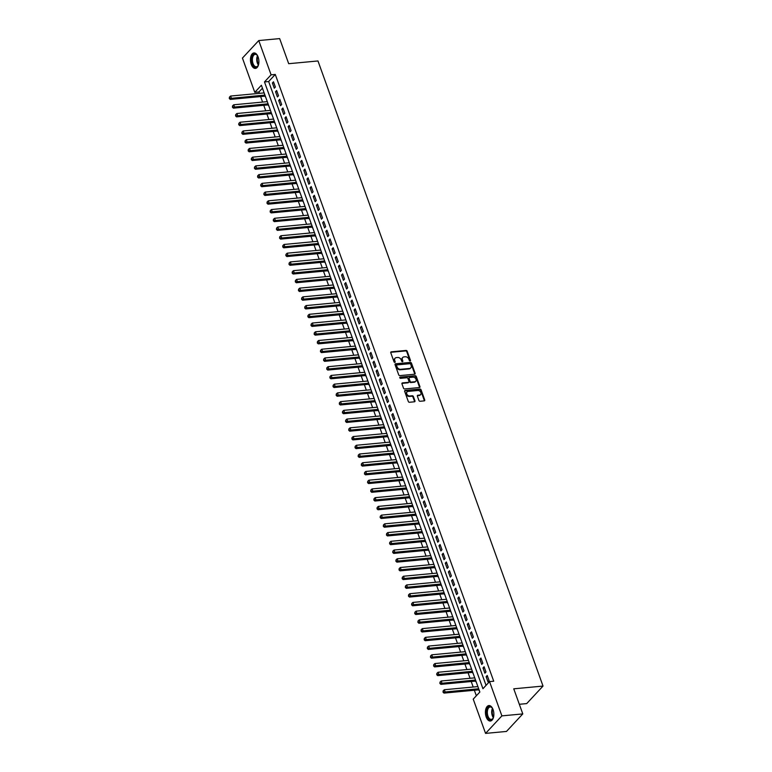 <?xml version="1.0" encoding="UTF-8"?>
<svg xmlns="http://www.w3.org/2000/svg" width="772" height="772" viewBox="0 0 772 772"><rect width="100%" height="100%" fill="white"/><g stroke="black" fill="none" stroke-linecap="round" stroke-linejoin="round"><path stroke-width="1.16" d="M410.106 360.987A0.685 0.521 43 0 0 410.463 360.331L407.182 351.231A0.975 0.743 43 0 0 406.053 350.449L391.279 351.829A0.975 0.743 43 0 0 390.767 352.765L394.048 361.875A0.685 0.521 43 0 0 395.196 361.769L394.772 360.582A3.127 2.384 43 0 1 395.11 358.208A3.127 2.384 43 0 1 396.412 357.6L397.638 357.484A3.127 2.384 43 0 1 401.257 359.974L401.681 361.151A0.685 0.521 43 0 0 402.83 361.045L402.405 359.868A3.127 2.384 43 0 1 402.743 357.494A3.127 2.384 43 0 1 404.046 356.876L405.271 356.76A3.127 2.384 43 0 1 408.89 359.26L409.314 360.437A0.685 0.521 43 0 0 410.106 360.987M410.057 360.987A0.685 0.521 43 0 0 410.019 360.804L406.748 351.704A0.975 0.743 43 0 0 405.618 350.922L390.835 352.302A0.975 0.743 43 0 0 390.719 352.322M394.791 362.415A0.685 0.521 43 0 0 394.753 362.242L394.772 360.582M402.424 361.701A0.685 0.521 43 0 0 402.386 361.518L402.405 359.868M486.196 716.985A7.768 4.178 84.6 0 1 488.917 705.55A7.768 4.178 84.6 0 1 493.076 709.593A7.768 4.178 84.6 0 1 490.365 721.029A7.768 4.178 84.6 0 1 486.196 716.985M251.247 64.365A7.768 4.178 84.6 0 1 253.959 52.93A7.768 4.178 84.6 0 1 258.118 56.974A7.768 4.178 84.6 0 1 255.407 68.409A7.768 4.178 84.6 0 1 251.247 64.365M418.935 400.485A0.975 0.743 43 0 0 420.065 401.266L424.214 400.88A0.975 0.743 43 0 0 424.725 399.944L421.087 389.831A0.975 0.743 43 0 0 419.958 389.049L405.175 390.439A0.975 0.743 43 0 0 404.663 391.375L408.311 401.488A0.975 0.743 43 0 0 409.44 402.27L414.439 401.797A0.975 0.743 43 0 0 414.96 400.861L413.396 396.538A0.975 0.743 43 0 0 412.267 395.756L409.787 395.988A2.615 1.988 43 0 1 407.105 394.56A2.615 1.988 43 0 1 407.047 391.915A2.615 1.988 43 0 1 408.137 391.404L417.864 390.487A2.615 1.988 43 0 1 420.547 391.915A2.615 1.988 43 0 1 420.605 394.569A2.615 1.988 43 0 1 419.514 395.071L417.893 395.225A0.975 0.743 43 0 0 417.382 396.161L418.935 400.485M258.755 40.559L279.657 38.6L288.699 63.7L317.967 60.959L543.025 686.067L513.756 688.817L522.789 713.917L501.887 715.876L485.569 733.4L473.226 699.133L479.846 692.03L261.39 85.248L254.779 92.35L242.437 58.083L258.755 40.559L271.088 74.826L264.478 81.928L482.934 688.711L489.544 681.608L501.887 715.876M489.544 681.608L493.723 681.222L275.276 74.44L271.088 74.826M414.612 374.227A0.975 0.743 43 0 0 415.133 373.291L411.486 363.178A0.975 0.743 43 0 0 410.357 362.406L395.582 363.786A0.975 0.743 43 0 0 395.071 364.722L398.709 374.835A0.975 0.743 43 0 0 399.838 375.617L414.612 374.227M416.282 376.504L419.929 386.618A0.975 0.743 43 0 1 419.418 387.554L404.634 388.943A0.975 0.743 43 0 1 403.505 388.162L401.951 383.829A0.975 0.743 43 0 1 402.463 382.902L408.456 382.333A0.975 0.743 43 0 0 408.967 381.397L407.934 378.531A0.975 0.743 43 0 0 406.805 377.749L400.562 378.338A0.685 0.521 43 0 1 400.137 377.132L415.153 375.723A0.975 0.743 43 0 1 416.282 376.504L415.847 376.977L419.486 387.09L419.929 386.618M477.482 686.626L477.714 686.105M478.64 689.85L479.499 691.056M474.336 677.893L474.568 677.372M475.504 681.116L476.353 682.323M471.2 669.16L471.422 668.639M472.358 672.393L473.207 673.599M468.054 660.427L468.286 659.906M469.212 663.659L470.061 664.866M464.908 651.703L465.14 651.182M466.076 654.926L466.925 656.132M461.762 642.97L461.994 642.449M462.93 646.193L463.779 647.399M458.626 634.237L458.848 633.716M459.784 637.469L460.633 638.676M455.48 625.503L455.712 624.982M456.638 628.736L457.497 629.942M452.334 616.78L452.566 616.259M453.502 620.003L454.351 621.209M449.198 608.047L449.42 607.525M450.356 611.27L451.205 612.476M446.052 599.313L446.284 598.792M447.21 602.546L448.059 603.752M442.906 590.58L443.138 590.069M444.074 593.813L444.923 595.019M439.76 581.856L439.992 581.335M440.928 585.079L441.777 586.286M436.624 573.123L436.846 572.602M437.782 576.356L438.631 577.553M433.478 564.39L433.71 563.869M434.636 567.623L435.485 568.829M430.332 555.666L430.564 555.145M431.5 558.889L432.349 560.096M427.186 546.933L427.418 546.412M428.354 550.156L429.203 551.362M424.05 538.2L424.272 537.679M425.208 541.433L426.057 542.639M420.904 529.467L421.136 528.945M422.062 532.699L422.921 533.906M417.758 520.743L417.99 520.222M418.926 523.966L419.775 525.172M414.622 512.01L414.844 511.489M415.78 515.233L416.629 516.439M411.476 503.276L411.708 502.755M412.634 506.509L413.483 507.715M408.33 494.543L408.562 494.022M409.498 497.776L410.347 498.982M405.184 485.82L405.416 485.298M406.352 489.043L407.201 490.249M402.048 477.086L402.27 476.565M403.206 480.309L404.055 481.516M398.902 468.353L399.134 467.832M400.06 471.586L400.909 472.792M395.756 459.63L395.988 459.108M396.924 462.853L397.773 464.059M392.62 450.896L392.842 450.375M393.778 454.119L394.627 455.326M389.474 442.163L389.696 441.642M390.632 445.396L391.481 446.592M386.328 433.43L386.56 432.909M387.496 436.662L388.345 437.869M383.182 424.706L383.414 424.185M384.35 427.929L385.199 429.135M380.046 415.973L380.268 415.452M381.204 419.196L382.053 420.402M376.9 407.24L377.132 406.719M378.058 410.472L378.907 411.679M373.754 398.506L373.986 397.985M374.922 401.739L375.771 402.945M370.608 389.783L370.84 389.262M371.776 393.006L372.625 394.212M367.472 381.05L367.694 380.528M368.63 384.273L369.479 385.479M364.326 372.316L364.558 371.795M365.484 375.549L366.343 376.755M361.18 363.583L361.412 363.072M362.348 366.816L363.197 368.022M358.044 354.859L358.266 354.338M359.202 358.083L360.051 359.289M354.898 346.126L355.13 345.605M356.056 349.349L356.905 350.556M351.752 337.393L351.984 336.872M352.92 340.626L353.769 341.832M348.606 328.669L348.838 328.148M349.774 331.892L350.623 333.099M345.47 319.936L345.692 319.415M346.628 323.159L347.477 324.365M342.324 311.203L342.556 310.682M343.482 314.436L344.331 315.632M339.178 302.47L339.41 301.948M340.346 305.702L341.195 306.909M336.032 293.746L336.264 293.225M337.2 296.969L338.049 298.175M332.896 285.013L333.118 284.492M334.054 288.236L334.903 289.442M329.75 276.279L329.982 275.758M330.908 279.512L331.767 280.718M326.604 267.546L326.836 267.025M327.772 270.779L328.621 271.985M323.468 258.823L323.69 258.302M324.626 262.046L325.475 263.252M320.322 250.089L320.554 249.568M321.48 253.312L322.329 254.519M317.176 241.356L317.408 240.835M318.344 244.589L319.193 245.795M314.03 232.623L314.262 232.111M315.198 235.856L316.047 237.062M310.894 223.899L311.116 223.378M312.052 227.122L312.901 228.329M307.748 215.166L307.98 214.645M308.906 218.389L309.755 219.595M304.602 206.433L304.834 205.912M305.77 209.666L306.619 210.872M301.466 197.709L301.688 197.188M302.624 200.932L303.473 202.139M298.32 188.976L298.542 188.455M299.478 192.199L300.327 193.405M295.174 180.243L295.406 179.722M296.342 183.475L297.191 184.672M292.028 171.509L292.26 170.988M293.196 174.742L294.045 175.948M288.892 162.786L289.114 162.265M290.05 166.009L290.899 167.215M285.746 154.053L285.978 153.531M286.904 157.276L287.753 158.482M282.6 145.319L282.832 144.798M283.768 148.552L284.617 149.758M279.454 136.586L279.686 136.065M280.622 139.819L281.471 141.025M276.318 127.862L276.54 127.341M277.476 131.086L278.325 132.292M273.172 119.129L273.404 118.608M274.33 122.352L275.189 123.559M270.026 110.396L270.258 109.875M271.194 113.629L272.043 114.835M266.89 101.663L267.112 101.151M268.048 104.895L268.897 106.102M275.372 87.033L273.491 81.803L272.391 82.98L274.272 88.22L275.372 87.033M278.518 95.767L276.637 90.527L275.527 91.714L277.418 96.954L278.518 95.767M281.664 104.5L279.773 99.26L278.673 100.447L280.564 105.687L281.664 104.5M284.81 113.233L282.919 107.993L281.819 109.17L283.7 114.41L284.81 113.233M287.946 121.957L286.065 116.726L284.964 117.904L286.846 123.144L287.946 121.957M291.092 130.69L289.21 125.45L288.101 126.637L289.992 131.877L291.092 130.69M294.238 139.423L292.347 134.183L291.247 135.37L293.138 140.61L294.238 139.423M297.374 148.156L295.493 142.916L294.393 144.094L296.274 149.334L297.374 148.156M300.52 156.88L298.639 151.64L297.538 152.827L299.42 158.067L300.52 156.88M303.666 165.613L301.775 160.373L300.675 161.56L302.566 166.8L303.666 165.613M306.812 174.347L304.921 169.107L303.821 170.294L305.702 175.524L306.812 174.347M309.948 183.07L308.067 177.84L306.966 179.017L308.848 184.257L309.948 183.07M313.094 191.803L311.212 186.563L310.103 187.75L311.994 192.99L313.094 191.803M316.24 200.537L314.349 195.297L313.249 196.484L315.14 201.724L316.24 200.537M319.386 209.27L317.495 204.03L316.395 205.217L318.276 210.447L319.386 209.27M322.522 217.994L320.641 212.763L319.54 213.94L321.422 219.18L322.522 217.994M325.668 226.727L323.786 221.487L322.677 222.674L324.568 227.914L325.668 226.727M328.814 235.46L326.923 230.22L325.823 231.407L327.704 236.647L328.814 235.46M331.95 244.193L330.069 238.953L328.968 240.131L330.85 245.371L331.95 244.193M335.096 252.917L333.214 247.687L332.105 248.864L333.996 254.104L335.096 252.917M338.242 261.65L336.351 256.41L335.251 257.597L337.142 262.837L338.242 261.65M341.388 270.383L339.497 265.143L338.397 266.33L340.278 271.561L341.388 270.383M344.524 279.117L342.643 273.877L341.542 275.054L343.424 280.294L344.524 279.117M347.67 287.84L345.788 282.6L344.679 283.787L346.57 289.027L347.67 287.84M350.816 296.573L348.925 291.333L347.825 292.52L349.716 297.76L350.816 296.573M353.952 305.307L352.071 300.067L350.97 301.254L352.852 306.484L353.952 305.307M357.098 314.03L355.216 308.8L354.116 309.977L355.998 315.217L357.098 314.03M360.244 322.764L358.362 317.524L357.253 318.711L359.144 323.95L360.244 322.764M363.39 331.497L361.499 326.257L360.399 327.444L362.28 332.684L363.39 331.497M366.526 340.23L364.645 334.99L363.544 336.177L365.426 341.407L366.526 340.23M369.672 348.954L367.79 343.723L366.681 344.901L368.572 350.141L369.672 348.954M372.818 357.687L370.927 352.447L369.827 353.634L371.718 358.874L372.818 357.687M375.964 366.42L374.073 361.18L372.972 362.367L374.854 367.607L375.964 366.42M379.1 375.153L377.218 369.913L376.118 371.091L378 376.331L379.1 375.153M382.246 383.877L380.364 378.647L379.255 379.824L381.146 385.064L382.246 383.877M385.392 392.61L383.501 387.37L382.401 388.557L384.282 393.797L385.392 392.61M388.528 401.343L386.647 396.104L385.546 397.29L387.428 402.521L388.528 401.343M391.674 410.077L389.792 404.837L388.692 406.014L390.574 411.254L391.674 410.077M394.82 418.8L392.929 413.56L391.829 414.747L393.72 419.987L394.82 418.8M397.966 427.534L396.075 422.294L394.974 423.481L396.856 428.721L397.966 427.534M401.102 436.267L399.22 431.027L398.12 432.214L400.002 437.444L401.102 436.267M404.248 444.99L402.366 439.76L401.257 440.937L403.148 446.177L404.248 444.99M407.394 453.724L405.503 448.484L404.403 449.671L406.294 454.911L407.394 453.724M410.54 462.457L408.649 457.217L407.548 458.404L409.43 463.644L410.54 462.457M413.676 471.19L411.794 465.95L410.694 467.137L412.576 472.368L413.676 471.19M416.822 479.914L414.94 474.683L413.831 475.861L415.722 481.101L416.822 479.914M419.968 488.647L418.077 483.407L416.976 484.594L418.858 489.834L419.968 488.647M423.104 497.38L421.222 492.14L420.122 493.327L422.004 498.567L423.104 497.38M426.25 506.114L424.368 500.874L423.259 502.051L425.15 507.291L426.25 506.114M429.396 514.837L427.505 509.597L426.405 510.784L428.296 516.024L429.396 514.837M432.542 523.57L430.651 518.33L429.55 519.517L431.432 524.757L432.542 523.57M435.678 532.304L433.796 527.064L432.696 528.251L434.578 533.481L435.678 532.304M438.824 541.037L436.942 535.797L435.833 536.974L437.724 542.214L438.824 541.037M441.97 549.76L440.079 544.521L438.978 545.707L440.87 550.947L441.97 549.76M445.106 558.494L443.224 553.254L442.124 554.441L444.006 559.681L445.106 558.494M448.252 567.227L446.37 561.987L445.27 563.174L447.152 568.404L448.252 567.227M451.398 575.951L449.516 570.72L448.407 571.898L450.298 577.138L451.398 575.951M454.544 584.684L452.653 579.444L451.552 580.631L453.434 585.871L454.544 584.684M457.68 593.417L455.798 588.177L454.698 589.364L456.58 594.604L457.68 593.417M460.826 602.15L458.944 596.91L457.835 598.097L459.726 603.328L460.826 602.15M463.972 610.874L462.081 605.644L460.98 606.821L462.872 612.061L463.972 610.874M467.118 619.607L465.226 614.367L464.126 615.554L466.008 620.794L467.118 619.607M470.254 628.34L468.372 623.101L467.272 624.287L469.154 629.527L470.254 628.34M473.4 637.074L471.518 631.834L470.409 633.011L472.3 638.251L473.4 637.074M476.546 645.797L474.655 640.557L473.554 641.744L475.436 646.984L476.546 645.797M479.682 654.531L477.8 649.291L476.7 650.478L478.582 655.717L479.682 654.531M482.828 663.264L480.946 658.024L479.846 659.211L481.728 664.441L482.828 663.264M485.974 671.997L484.083 666.757L482.982 667.934L484.874 673.174L485.974 671.997M275.276 74.44L268.656 81.543L486.051 685.362M486.128 676.668L488.01 681.908L489.12 680.721L487.228 675.481L486.128 676.668L487.605 676.533M262.451 88.201L258.958 91.955L259.45 93.335M260.618 96.568L262.596 102.068M263.763 105.301L265.742 110.801M266.9 114.024L268.888 119.535M270.046 122.758L272.024 128.258M273.192 131.491L275.17 136.991M276.337 140.224L278.316 145.725M279.474 148.948L281.462 154.458M282.62 157.681L284.598 163.181M285.765 166.414L287.744 171.915M288.902 175.138L290.89 180.648M292.048 183.871L294.026 189.372M295.193 192.604L297.172 198.105M298.339 201.338L300.318 206.838M301.476 210.061L303.464 215.571M304.622 218.794L306.6 224.295M307.767 227.528L309.746 233.028M310.904 236.261L312.892 241.761M314.05 244.985L316.037 250.495M317.195 253.718L319.174 259.218M320.341 262.451L322.32 267.952M323.478 271.184L325.466 276.685M326.624 279.908L328.602 285.418M329.769 288.641L331.748 294.142M332.915 297.374L334.894 302.875M336.052 306.098L338.039 311.608M339.197 314.831L341.176 320.332M342.343 323.565L344.322 329.065M345.48 332.298L347.468 337.798M348.626 341.021L350.604 346.531M351.771 349.755L353.75 355.255M354.917 358.488L356.896 363.988M358.054 367.221L360.041 372.722M361.2 375.945L363.178 381.455M364.345 384.678L366.324 390.178M367.491 393.411L369.47 398.912M370.628 402.144L372.615 407.645M373.773 410.868L375.752 416.378M376.919 419.601L378.898 425.102M380.056 428.335L382.043 433.835M383.202 437.058L385.18 442.568M386.347 445.791L388.326 451.292M389.493 454.525L391.472 460.025M392.63 463.258L394.617 468.758M395.775 471.981L397.754 477.492M398.921 480.715L400.9 486.215M402.058 489.448L404.046 494.948M405.203 498.181L407.191 503.682M408.349 506.905L410.328 512.415M411.495 515.638L413.474 521.139M414.632 524.371L416.619 529.872M417.777 533.105L419.756 538.605M420.923 541.828L422.902 547.338M424.069 550.561L426.048 556.062M427.205 559.295L429.193 564.795M430.351 568.018L432.33 573.528M433.497 576.752L435.476 582.252M436.634 585.485L438.621 590.985M439.779 594.218L441.758 599.719M442.925 602.942L444.904 608.452M446.071 611.675L448.05 617.175M449.207 620.408L451.195 625.909M452.353 629.141L454.332 634.642M455.499 637.865L457.478 643.375M458.645 646.598L460.623 652.099M461.781 655.332L463.769 660.832M464.927 664.065L466.906 669.565M468.073 672.788L470.052 678.298M471.209 681.522L473.197 687.022M474.355 690.255L476.353 695.784M263.87 92.129L263.744 92.939M264.902 96.162L265.751 97.368M519.324 704.286L526.707 703.591L543.025 686.067M522.789 713.917L506.48 731.441L485.569 733.4M258.958 91.955L254.779 92.35M268.656 81.543L264.478 81.928M272.391 82.98L273.867 82.845M275.527 91.714L277.013 91.579M278.673 100.447L280.149 100.302M281.819 109.17L283.295 109.035M284.964 117.904L286.441 117.769M288.101 126.637L289.587 126.502M291.247 135.37L292.723 135.225M294.393 144.094L295.869 143.959M297.538 152.827L299.015 152.692M300.675 161.56L302.151 161.416M303.821 170.294L305.297 170.149M306.966 179.017L308.443 178.882M310.103 187.75L311.589 187.615M313.249 196.484L314.725 196.339M316.395 205.217L317.871 205.072M319.54 213.94L321.017 213.805M322.677 222.674L324.163 222.539M325.823 231.407L327.299 231.262M328.968 240.131L330.445 239.995M332.105 248.864L333.591 248.729M335.251 257.597L336.727 257.462M338.397 266.33L339.873 266.186M341.542 275.054L343.019 274.919M344.679 283.787L346.165 283.652M347.825 292.52L349.301 292.376M350.97 301.254L352.447 301.109M354.116 309.977L355.593 309.842M357.253 318.711L358.739 318.575M360.399 327.444L361.875 327.299M363.544 336.177L365.021 336.032M366.681 344.901L368.167 344.766M369.827 353.634L371.303 353.499M372.972 362.367L374.449 362.222M376.118 371.091L377.595 370.956M379.255 379.824L380.741 379.689M382.401 388.557L383.877 388.422M385.546 397.29L387.023 397.146M388.692 406.014L390.169 405.879M391.829 414.747L393.305 414.612M394.974 423.481L396.451 423.336M398.12 432.214L399.597 432.069M401.257 440.937L402.743 440.802M404.403 449.671L405.879 449.536M407.548 458.404L409.025 458.259M410.694 467.137L412.171 466.992M413.831 475.861L415.317 475.726M416.976 484.594L418.453 484.459M420.122 493.327L421.599 493.183M423.259 502.051L424.745 501.916M426.405 510.784L427.881 510.649M429.55 519.517L431.027 519.382M432.696 528.251L434.173 528.106M435.833 536.974L437.319 536.839M438.978 545.707L440.455 545.572M442.124 554.441L443.601 554.296M445.27 563.174L446.747 563.029M448.407 571.898L449.883 571.762M451.552 580.631L453.029 580.496M454.698 589.364L456.175 589.219M457.835 598.097L459.321 597.953M460.98 606.821L462.457 606.686M464.126 615.554L465.603 615.419M467.272 624.287L468.749 624.143M470.409 633.011L471.895 632.876M473.554 641.744L475.031 641.609M476.7 650.478L478.177 650.342M479.846 659.211L481.323 659.066M482.982 667.934L484.459 667.799M402.54 357.745A3.127 2.384 43 0 0 402.299 357.967A3.127 2.384 43 0 0 401.961 360.341M394.907 358.459A3.127 2.384 43 0 0 394.666 358.681A3.127 2.384 43 0 0 394.328 361.055M414.728 374.208A0.975 0.743 43 0 0 414.689 373.764L411.051 363.651A0.975 0.743 43 0 0 409.922 362.879L395.139 364.259A0.975 0.743 43 0 0 395.023 364.278M410.675 364.23A0.685 0.521 43 0 0 409.884 363.689L396.914 364.905A0.685 0.521 43 0 0 396.557 365.552L397.011 366.797A3.127 2.384 43 0 0 400.62 369.296L409.488 368.466A3.127 2.384 43 0 0 410.791 367.858A3.127 2.384 43 0 0 411.129 365.474L410.675 364.23M396.48 365.378A0.685 0.521 43 0 0 396.123 366.034L396.557 365.552M410.55 368.07A3.127 2.384 43 0 1 410.347 368.331A3.127 2.384 43 0 1 409.044 368.939L400.176 369.769A3.127 2.384 43 0 1 396.567 367.269L396.123 366.034M408.571 382.314A0.975 0.743 43 0 1 408.012 382.806L402.019 383.375A0.975 0.743 43 0 0 401.903 383.394M399.742 377.604L415.153 375.723M414.67 381.754A2.615 1.988 43 0 0 415.761 381.243A2.615 1.988 43 0 0 415.703 378.589A2.615 1.988 43 0 0 413.02 377.17L409.594 377.489A0.975 0.743 43 0 0 409.083 378.425L410.115 381.291A0.975 0.743 43 0 0 411.244 382.072L414.67 381.754L414.236 382.227A2.615 1.988 43 0 0 415.326 381.715A2.615 1.988 43 0 0 415.519 381.455M409.044 377.981A0.975 0.743 43 0 0 408.639 378.898L409.083 378.425M414.236 382.227L410.81 382.545A0.975 0.743 43 0 1 409.671 381.764L408.639 378.898M415.847 376.977A0.975 0.743 43 0 0 414.718 376.205M420.354 394.781A2.615 1.988 43 0 1 420.161 395.042A2.615 1.988 43 0 1 419.071 395.544L417.449 395.698A0.975 0.743 43 0 0 417.334 395.718M406.854 392.176A2.615 1.988 43 0 0 406.603 392.388A2.615 1.988 43 0 0 406.661 395.032A2.615 1.988 43 0 0 409.343 396.461L409.787 395.988M414.554 401.778A0.975 0.743 43 0 0 414.516 401.334L412.952 397.011A0.975 0.743 43 0 0 411.823 396.229L409.343 396.461M424.33 400.861A0.975 0.743 43 0 0 424.282 400.417L420.643 390.304A0.975 0.743 43 0 0 419.514 389.522L404.74 390.912A0.975 0.743 43 0 0 404.625 390.931M264.149 92.901L230.596 96.046L231.388 98.227L230.278 99.414L265.307 96.124M229.728 98.034L229.419 97.156L229.294 98.507L264.931 95.081M229.419 97.156L230.596 96.046M230.278 99.414L229.294 98.507M258.639 64.269A6.726 3.619 84.6 0 1 258.128 65.552A6.726 3.619 84.6 0 1 252.376 63.806A6.726 3.619 84.6 0 1 252.637 55.536A6.726 3.619 84.6 0 1 257.163 55.237A6.726 3.619 84.6 0 1 257.896 56.404M257.308 55.43A6.224 3.349 -95.4 0 0 255.185 54.368A6.224 3.349 -95.4 0 0 253.013 63.526A6.224 3.349 -95.4 0 0 256.352 66.768A6.224 3.349 -95.4 0 0 258.234 65.34M254.461 52.94A7.72 4.149 -95.4 0 0 251.933 64.279A7.72 4.149 -95.4 0 0 255.899 68.303M493.588 716.889A6.726 3.619 84.6 0 1 493.086 718.172A6.726 3.619 84.6 0 1 488.348 718.404A6.726 3.619 84.6 0 1 486.987 709.719A6.726 3.619 84.6 0 1 492.121 707.856A6.726 3.619 84.6 0 1 492.854 709.024M492.266 708.04A6.224 3.349 -95.4 0 0 490.143 706.988A6.224 3.349 -95.4 0 0 487.643 709.941A6.224 3.349 -95.4 0 0 488.049 716.358A6.224 3.349 -95.4 0 0 491.31 719.388A6.224 3.349 -95.4 0 0 493.192 717.96M489.419 705.56A7.72 4.149 -95.4 0 0 486.485 709.198A7.72 4.149 -95.4 0 0 486.939 717.014A7.72 4.149 -95.4 0 0 490.857 720.923M267.286 101.634L233.742 104.78L234.524 106.961L233.424 108.148L268.453 104.857M232.874 106.758L232.555 105.889L232.43 107.231L268.077 103.815M232.555 105.889L233.742 104.78M233.424 108.148L232.43 107.231M270.432 110.357L236.888 113.503L237.67 115.694L236.57 116.871L271.59 113.59M236.02 115.491L235.701 114.623L235.576 115.964L271.213 112.538M235.701 114.623L236.888 113.503M236.57 116.871L235.576 115.964M273.577 119.091L240.024 122.237L240.816 124.417L239.716 125.604L274.736 122.314M239.156 124.224L238.847 123.346L238.722 124.697L274.359 121.272M238.847 123.346L240.024 122.237M239.716 125.604L238.722 124.697M276.714 127.824L243.17 130.97L243.962 133.151L242.852 134.338L277.881 131.047M242.302 132.958L241.993 132.08L241.858 133.431L277.505 130.005M241.993 132.08L243.17 130.97M242.852 134.338L241.858 133.431M279.86 136.547L246.316 139.703L247.098 141.884L245.998 143.061L281.027 139.78M245.448 141.681L245.129 140.813L245.004 142.154L280.651 138.738M245.129 140.813L246.316 139.703M245.998 143.061L245.004 142.154M283.006 145.281L249.462 148.427L250.244 150.617L249.144 151.794L284.164 148.513M248.594 150.415L248.275 149.546L248.15 150.887L283.787 147.462M248.275 149.546L249.462 148.427M249.144 151.794L248.15 150.887M286.151 154.014L252.598 157.16L253.39 159.341L252.28 160.528L287.309 157.237M251.73 159.148L251.421 158.27L251.296 159.621L286.933 156.195M251.421 158.27L252.598 157.16M252.28 160.528L251.296 159.621M289.288 162.747L255.744 165.893L256.526 168.074L255.426 169.261L290.455 165.97M254.876 167.881L254.557 167.003L254.432 168.354L290.079 164.928M254.557 167.003L255.744 165.893M255.426 169.261L254.432 168.354M292.434 171.471L258.89 174.626L259.672 176.807L258.572 177.985L293.592 174.704M258.022 176.605L257.703 175.736L257.578 177.077L293.215 173.661M257.703 175.736L258.89 174.626M258.572 177.985L257.578 177.077M295.579 180.204L262.026 183.35L262.818 185.531L261.718 186.718L296.738 183.437M261.168 185.338L260.849 184.469L260.724 185.811L296.361 182.385M260.849 184.469L262.026 183.35M261.718 186.718L260.724 185.811M298.725 188.937L265.172 192.083L265.964 194.264L264.854 195.451L299.883 192.16M264.304 194.071L263.995 193.193L263.87 194.544L299.507 191.118M263.995 193.193L265.172 192.083M264.854 195.451L263.87 194.544M301.862 197.671L268.318 200.816L269.1 202.997L268 204.184L303.029 200.894M267.45 202.795L267.131 201.926L267.006 203.277L302.653 199.851M267.131 201.926L268.318 200.816M268 204.184L267.006 203.277M305.008 206.394L271.464 209.54L272.246 211.731L271.146 212.908L306.166 209.627M270.596 211.528L270.277 210.66L270.152 212.001L305.789 208.585M270.277 210.66L271.464 209.54M271.146 212.908L270.152 212.001M308.153 215.127L274.6 218.273L275.392 220.454L274.292 221.641L309.311 218.36M273.732 220.261L273.423 219.383L273.298 220.734L308.935 217.308M273.423 219.383L274.6 218.273M274.292 221.641L273.298 220.734M311.29 223.861L277.746 227.007L278.528 229.188L277.428 230.374L312.457 227.084M276.878 228.995L276.569 228.116L276.434 229.467L312.081 226.042M276.569 228.116L277.746 227.007M277.428 230.374L276.434 229.467M314.436 232.594L280.892 235.74L281.674 237.921L280.574 239.108L315.603 235.817M280.024 237.718L279.705 236.85L279.58 238.191L315.227 234.775M279.705 236.85L280.892 235.74M280.574 239.108L279.58 238.191M317.582 241.318L284.038 244.463L284.82 246.654L283.72 247.831L318.74 244.55M283.17 246.451L282.851 245.583L282.726 246.924L318.363 243.498M282.851 245.583L284.038 244.463M283.72 247.831L282.726 246.924M320.727 250.051L287.174 253.197L287.966 255.378L286.856 256.565L321.885 253.274M286.306 255.185L285.997 254.306L285.872 255.657L321.509 252.232M285.997 254.306L287.174 253.197M286.856 256.565L285.872 255.657M323.864 258.784L290.32 261.93L291.102 264.111L290.002 265.298L325.031 262.007M289.452 263.918L289.133 263.04L289.008 264.391L324.655 260.965M289.133 263.04L290.32 261.93M290.002 265.298L289.008 264.391M327.01 267.508L293.466 270.663L294.248 272.844L293.148 274.021L328.168 270.74M292.598 272.641L292.279 271.773L292.154 273.114L327.791 269.698M292.279 271.773L293.466 270.663M293.148 274.021L292.154 273.114M330.155 276.241L296.602 279.387L297.394 281.577L296.294 282.755L331.313 279.474M295.734 281.375L295.425 280.506L295.3 281.848L330.937 278.422M295.425 280.506L296.602 279.387M296.294 282.755L295.3 281.848M333.292 284.974L299.748 288.12L300.54 290.301L299.43 291.488L334.459 288.197M298.88 290.108L298.571 289.23L298.436 290.581L334.083 287.155M298.571 289.23L299.748 288.12M299.43 291.488L298.436 290.581M336.438 293.707L302.894 296.853L303.676 299.034L302.576 300.221L337.605 296.93M302.026 298.841L301.707 297.963L301.582 299.314L337.229 295.888M301.707 297.963L302.894 296.853M302.576 300.221L301.582 299.314M339.583 302.431L306.04 305.587L306.822 307.767L305.722 308.945L340.742 305.664M305.172 307.565L304.853 306.696L304.728 308.038L340.365 304.622M304.853 306.696L306.04 305.587M305.722 308.945L304.728 308.038M342.729 311.164L309.176 314.31L309.968 316.491L308.858 317.678L343.887 314.397M308.308 316.298L307.999 315.43L307.874 316.771L343.511 313.345M307.999 315.43L309.176 314.31M308.858 317.678L307.874 316.771M345.866 319.897L312.322 323.043L313.104 325.224L312.004 326.411L347.033 323.121M311.454 325.031L311.145 324.153L311.01 325.504L346.657 322.078M311.145 324.153L312.322 323.043M312.004 326.411L311.01 325.504M349.012 328.631L315.468 331.777L316.25 333.958L315.15 335.144L350.179 331.854M314.6 333.755L314.281 332.886L314.156 334.237L349.803 330.812M314.281 332.886L315.468 331.777M315.15 335.144L314.156 334.237M352.157 337.354L318.604 340.5L319.396 342.691L318.296 343.868L353.315 340.587M317.746 342.488L317.427 341.62L317.302 342.961L352.939 339.545M317.427 341.62L318.604 340.5M318.296 343.868L317.302 342.961M355.303 346.088L321.75 349.233L322.542 351.414L321.432 352.601L356.461 349.32M320.882 351.221L320.573 350.343L320.448 351.694L356.085 348.268M320.573 350.343L321.75 349.233M321.432 352.601L320.448 351.694M358.44 354.821L324.896 357.967L325.678 360.148L324.578 361.335L359.607 358.044M324.028 359.955L323.709 359.077L323.584 360.428L359.231 357.002M323.709 359.077L324.896 357.967M324.578 361.335L323.584 360.428M361.585 363.554L328.042 366.7L328.824 368.881L327.724 370.068L362.743 366.777M327.174 368.678L326.855 367.81L326.73 369.151L362.367 365.735M326.855 367.81L328.042 366.7M327.724 370.068L326.73 369.151M364.731 372.278L331.178 375.424L331.97 377.614L330.87 378.791L365.889 375.51M330.31 377.411L330.001 376.543L329.876 377.884L365.513 374.459M330.001 376.543L331.178 375.424M330.87 378.791L329.876 377.884M367.868 381.011L334.324 384.157L335.116 386.338L334.006 387.525L369.035 384.234M333.456 386.145L333.147 385.267L333.012 386.618L368.659 383.192M333.147 385.267L334.324 384.157M334.006 387.525L333.012 386.618M371.014 389.744L337.47 392.89L338.252 395.071L337.152 396.258L372.181 392.967M336.602 394.878L336.283 394L336.158 395.351L371.805 391.925M336.283 394L337.47 392.89M337.152 396.258L336.158 395.351M374.159 398.468L340.616 401.623L341.398 403.804L340.298 404.982L375.317 401.701M339.748 403.602L339.429 402.733L339.304 404.074L374.941 400.658M339.429 402.733L340.616 401.623M340.298 404.982L339.304 404.074M377.305 407.201L343.752 410.347L344.544 412.537L343.434 413.715L378.463 410.434M342.884 412.335L342.575 411.466L342.45 412.808L378.087 409.382M342.575 411.466L343.752 410.347M343.434 413.715L342.45 412.808M380.442 415.934L346.898 419.08L347.68 421.261L346.58 422.448L381.609 419.157M346.03 421.068L345.711 420.19L345.586 421.541L381.233 418.115M345.711 420.19L346.898 419.08M346.58 422.448L345.586 421.541M383.587 424.668L350.044 427.813L350.826 429.994L349.726 431.181L384.745 427.891M349.176 429.801L348.857 428.923L348.732 430.274L384.369 426.848M348.857 428.923L350.044 427.813M349.726 431.181L348.732 430.274M386.733 433.391L353.18 436.547L353.972 438.728L352.872 439.905L387.891 436.624M352.312 438.525L352.003 437.656L351.878 438.998L387.515 435.582M352.003 437.656L353.18 436.547M352.872 439.905L351.878 438.998M389.87 442.124L356.326 445.27L357.118 447.451L356.008 448.638L391.037 445.357M355.458 447.258L355.149 446.38L355.023 447.731L390.661 444.305M355.149 446.38L356.326 445.27M356.008 448.638L355.023 447.731M393.016 450.858L359.472 454.004L360.254 456.184L359.154 457.371L394.183 454.081M358.604 455.991L358.285 455.113L358.16 456.464L393.807 453.039M358.285 455.113L359.472 454.004M359.154 457.371L358.16 456.464M396.161 459.591L362.618 462.737L363.4 464.918L362.3 466.105L397.319 462.814M361.75 464.715L361.431 463.847L361.306 465.198L396.943 461.772M361.431 463.847L362.618 462.737M362.3 466.105L361.306 465.198M399.307 468.315L365.754 471.46L366.546 473.651L365.445 474.828L400.465 471.547M364.886 473.448L364.577 472.58L364.452 473.921L400.089 470.505M364.577 472.58L365.754 471.46M365.445 474.828L364.452 473.921M402.444 477.048L368.9 480.194L369.682 482.375L368.582 483.562L403.611 480.28M368.032 482.182L367.723 481.303L367.588 482.654L403.235 479.229M367.723 481.303L368.9 480.194M368.582 483.562L367.588 482.654M405.589 485.781L372.046 488.927L372.828 491.108L371.728 492.295L406.757 489.004M371.178 490.915L370.859 490.037L370.734 491.388L406.381 487.962M370.859 490.037L372.046 488.927M371.728 492.295L370.734 491.388M408.735 494.514L375.182 497.66L375.974 499.841L374.874 501.028L409.893 497.737M374.323 499.638L374.005 498.77L373.88 500.111L409.517 496.695M374.005 498.77L375.182 497.66M374.874 501.028L373.88 500.111M411.881 503.238L378.328 506.384L379.12 508.574L378.01 509.752L413.039 506.471M377.46 508.372L377.151 507.503L377.025 508.844L412.663 505.419M377.151 507.503L378.328 506.384M378.01 509.752L377.025 508.844M415.018 511.971L381.474 515.117L382.256 517.298L381.156 518.485L416.185 515.194M380.606 517.105L380.287 516.227L380.162 517.578L415.809 514.152M380.287 516.227L381.474 515.117M381.156 518.485L380.162 517.578M418.163 520.704L384.62 523.85L385.402 526.031L384.302 527.218L419.321 523.927M383.752 525.838L383.433 524.96L383.308 526.311L418.945 522.885M383.433 524.96L384.62 523.85M384.302 527.218L383.308 526.311M421.309 529.428L387.756 532.583L388.548 534.764L387.447 535.942L422.467 532.661M386.888 534.562L386.579 533.693L386.454 535.035L422.091 531.618M386.579 533.693L387.756 532.583M387.447 535.942L386.454 535.035M424.446 538.161L390.902 541.307L391.693 543.498L390.584 544.675L425.613 541.394M390.034 543.295L389.725 542.427L389.59 543.768L425.237 540.342M389.725 542.427L390.902 541.307M390.584 544.675L389.59 543.768M427.591 546.894L394.048 550.04L394.83 552.221L393.73 553.408L428.759 550.118M393.18 552.028L392.861 551.15L392.736 552.501L428.383 549.075M392.861 551.15L394.048 550.04M393.73 553.408L392.736 552.501M430.737 555.628L397.194 558.774L397.976 560.954L396.876 562.141L431.895 558.851M396.325 560.752L396.007 559.883L395.882 561.234L431.519 557.809M396.007 559.883L397.194 558.774M396.876 562.141L395.882 561.234M433.883 564.351L400.33 567.507L401.122 569.688L400.012 570.865L435.041 567.584M399.462 569.485L399.153 568.617L399.027 569.958L434.665 566.542M399.153 568.617L400.33 567.507M400.012 570.865L399.027 569.958M437.02 573.085L403.476 576.23L404.258 578.411L403.158 579.598L438.187 576.317M402.608 578.218L402.299 577.34L402.164 578.691L437.811 575.265M402.299 577.34L403.476 576.23M403.158 579.598L402.164 578.691M440.165 581.818L406.622 584.964L407.404 587.145L406.304 588.332L441.323 585.041M405.754 586.952L405.435 586.073L405.31 587.424L440.957 583.999M405.435 586.073L406.622 584.964M406.304 588.332L405.31 587.424M443.311 590.551L409.758 593.697L410.55 595.878L409.45 597.065L444.469 593.774M408.899 595.675L408.581 594.807L408.456 596.148L444.093 592.732M408.581 594.807L409.758 593.697M409.45 597.065L408.456 596.148M446.457 599.275L412.904 602.421L413.695 604.611L412.586 605.788L447.615 602.507M412.036 604.408L411.727 603.54L411.601 604.881L447.239 601.465M411.727 603.54L412.904 602.421M412.586 605.788L411.601 604.881M449.593 608.008L416.05 611.154L416.832 613.335L415.732 614.522L450.761 611.241M415.182 613.142L414.863 612.264L414.738 613.615L450.385 610.189M414.863 612.264L416.05 611.154M415.732 614.522L414.738 613.615M452.739 616.741L419.196 619.887L419.978 622.068L418.878 623.255L453.897 619.964M418.327 621.875L418.009 620.997L417.884 622.348L453.521 618.922M418.009 620.997L419.196 619.887M418.878 623.255L417.884 622.348M455.885 625.474L422.332 628.62L423.124 630.801L422.023 631.988L457.043 628.697M421.464 630.599L421.155 629.73L421.029 631.071L456.667 627.655M421.155 629.73L422.332 628.62M422.023 631.988L421.029 631.071M459.022 634.198L425.478 637.344L426.269 639.534L425.16 640.712L460.189 637.431M424.61 639.332L424.301 638.463L424.166 639.805L459.813 636.379M424.301 638.463L425.478 637.344M425.16 640.712L424.166 639.805M462.167 642.931L428.624 646.077L429.406 648.258L428.306 649.445L463.335 646.154M427.756 648.065L427.437 647.187L427.312 648.538L462.959 645.112M427.437 647.187L428.624 646.077M428.306 649.445L427.312 648.538M465.313 651.664L431.77 654.81L432.552 656.991L431.452 658.178L466.471 654.888M430.901 656.798L430.583 655.92L430.458 657.271L466.095 653.845M430.583 655.92L431.77 654.81M431.452 658.178L430.458 657.271M468.459 660.388L434.906 663.544L435.697 665.725L434.588 666.902L469.617 663.621M434.038 665.522L433.729 664.653L433.603 665.995L469.241 662.579M433.729 664.653L434.906 663.544M434.588 666.902L433.603 665.995M471.595 669.121L438.052 672.267L438.834 674.458L437.734 675.635L472.763 672.354M437.184 674.255L436.865 673.387L436.74 674.728L472.387 671.302M436.865 673.387L438.052 672.267M437.734 675.635L436.74 674.728M474.741 677.855L441.198 681L441.98 683.181L440.88 684.368L475.899 681.078M440.329 682.988L440.011 682.11L439.886 683.461L475.523 680.036M440.011 682.11L441.198 681M440.88 684.368L439.886 683.461M477.887 686.588L444.334 689.734L445.126 691.915L444.025 693.102L479.045 689.811M443.466 691.712L443.157 690.843L443.031 692.194L478.669 688.769M443.157 690.843L444.334 689.734M444.025 693.102L443.031 692.194M258.369 65.031A6.224 3.349 84.6 0 1 257.375 63.121A6.224 3.349 84.6 0 1 257.491 55.7M257.809 56.231A6.022 3.242 -95.4 0 0 257.877 62.986A6.022 3.242 -95.4 0 0 258.581 64.452M493.327 717.651A6.224 3.349 84.6 0 1 492.005 709.536A6.224 3.349 84.6 0 1 492.449 708.32M492.768 708.85A6.022 3.242 -95.4 0 0 492.517 709.603A6.022 3.242 -95.4 0 0 493.54 717.072"/></g></svg>
